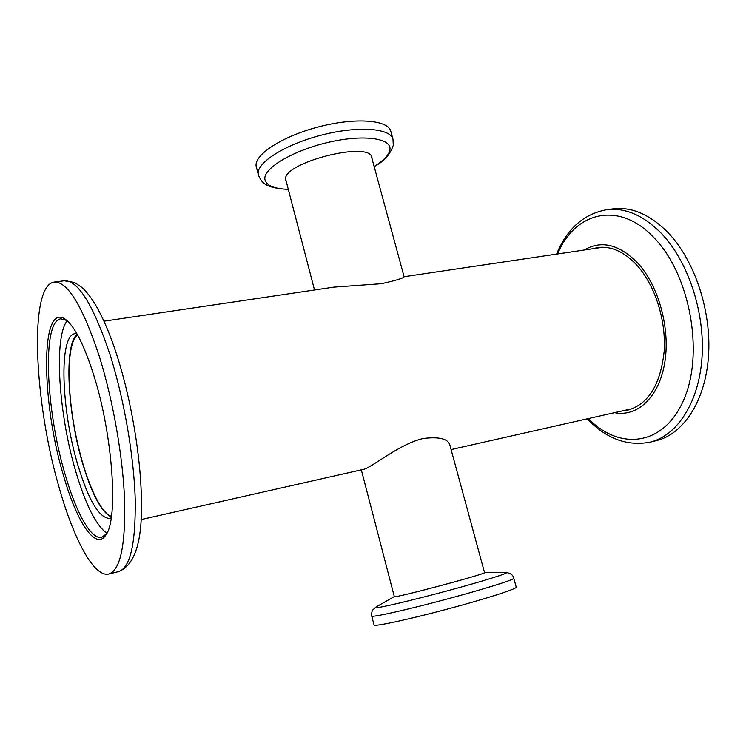 <?xml version="1.0" encoding="UTF-8"?>
<svg xmlns="http://www.w3.org/2000/svg" width="746" height="746" viewBox="0 0 746 746"><rect width="100%" height="100%" fill="white"/><g stroke="black" fill="none" stroke-linecap="round" stroke-linejoin="round"><path stroke-width="1.12" d="M111.452 516.307C100.365 513.239 86.098 481.189 77.621 443.264C66.646 396.023 65.918 343.356 77.584 334.926M371.368 156.324L404.099 276.719C404.043 277.988 396.536 280.31 381.551 283.685L333.826 287.126L103.936 321.19M140.985 519.608L363.06 469.458C370.445 468.73 398.802 444.075 423.168 438.499C438.881 436.596 447.74 438.667 449.773 444.719L484.555 572.695M375.648 607.197L394.149 596.679C394.485 598.395 488.248 573.366 484.76 572.49L505.993 572.518C510.534 573.105 513.127 575.017 513.789 578.243C514.768 579.53 483.305 589.377 444.616 599.691C405.936 610.023 372.636 617.446 371.788 616.112L371.732 616.037C371.051 616.942 372.179 609.072 372.646 610.042L375.266 607.682C376.124 608.745 409.908 600.912 447.013 590.916C484.154 580.929 511.28 572.368 505.993 572.518M371.732 616.037L374.091 625.073C375.005 626.668 408.407 619.488 447.134 609.146C485.86 598.814 517.295 588.706 516.241 587.149L513.789 578.243M93.744 375.145C112.786 434.927 118.502 518.545 106.072 534.668C95.833 551.63 76.558 521.743 63.373 475.118C41.067 401.441 40.06 299.603 65.937 319.745C75.01 326.925 84.279 345.398 93.744 375.145M66.851 320.482L60.92 318.803C41.813 320.743 45.711 409.573 65.051 474.195C75.989 512.446 91.059 539.983 101.726 537.362L106.659 533.66M111.35 517.015C101.568 512.241 92.103 494.747 82.965 464.544C67.504 413.788 63.662 344.577 77.23 334.301M76.857 333.649L75.076 333.639C58.458 335.187 61.256 410.608 78.004 465.532C88.615 500.426 99.143 518.06 109.578 518.414L111.238 517.771M59.363 488.322C34.176 403.12 28.479 285.289 54.253 282.081C67.644 281.391 82.685 306.233 99.386 356.579C113.178 400.667 123.137 457.988 124.647 501.48C125.449 546.156 120.153 570.336 108.767 574.019C94.155 577.674 73.835 539.489 59.363 488.322M106.855 533.278C96.001 525.259 85.697 504.837 75.924 471.994C58.813 414.962 53.47 337.863 67.168 320.761M372.114 159.066L371.965 157.639C370.268 140.155 281.205 163.066 285.653 179.879L286.361 181.884M392.983 139.204L390.783 131.231C388.228 119.864 355.255 117.234 318.728 126.829C282.175 136.276 253.743 154.935 256.176 166.349L258.247 174.377C255.869 163.178 284.375 144.705 320.966 135.24C357.53 125.636 390.484 128.06 392.983 139.204L393.282 145.228C390.251 154.469 383.873 161.584 374.156 166.591M622.798 410.804L628.029 410.067C648.395 404.118 660.434 384.628 664.145 351.599C666.337 320.398 654.941 284.841 636.739 264.998C624.029 251.598 611.011 245.798 597.686 247.588L592.548 248.791M628.141 409.601L630.678 409.349M614.555 412.669C637.028 417.294 658.765 397.693 664.63 363.395C670.607 329.2 658.811 285.811 637.634 262.918C619.105 244.259 601.285 239.97 584.183 250.031M667.763 232.323C649.794 214.382 631.536 206.567 612.988 208.861L606.666 209.691C625.129 207.407 643.322 215.268 661.254 233.274C687.943 260.96 705.082 312.21 702.014 357.409C698.983 402.663 676.967 435.841 650.074 442.173L656.275 440.662C683.28 434.303 705.418 401.18 708.513 356.047C711.656 310.979 694.517 259.906 667.763 232.323M600.418 247.308L597.966 247.989M110.1 354.854C93.259 304.741 77.966 280.039 64.221 280.776L74.581 282.501L82.004 287.49C86.592 291.723 91.049 297.44 95.376 304.648C103.097 317.731 110.417 335.038 117.346 356.579C131.156 399.912 140.658 456.039 141.376 498.197C142.672 540.747 135.063 565.226 118.539 571.632C130.233 567.883 135.791 543.731 135.213 499.186C133.898 455.825 123.995 398.737 110.1 354.854M374.138 166.517C383.612 160.642 388.862 155.103 389.888 149.909C392.265 138.178 363.479 134 327.895 142.439C292.311 150.711 262.704 168.727 264.914 179.488C266.341 185.521 274.136 188.813 288.301 189.353M588.342 418.581C619.497 450.752 663.837 446.425 683.84 399.595C704.317 353.194 689.985 274.631 654.345 238.086C618.9 199.975 574.737 212.05 557.598 253.966M633.074 408.482L451.088 449.577M602.964 247.243L404.099 276.719M361.325 469.849L394.345 596.697M285.643 179.133L314.504 289.989M54.253 282.081L64.221 280.776M108.767 574.019L118.539 571.632M288.32 189.428C264.606 187.945 261.874 182.686 258.377 175.021M606.666 209.691C583.652 213.999 566.96 228.808 556.591 254.116M587.344 418.814C606.153 438.676 627.06 446.462 650.074 442.173"/></g></svg>
